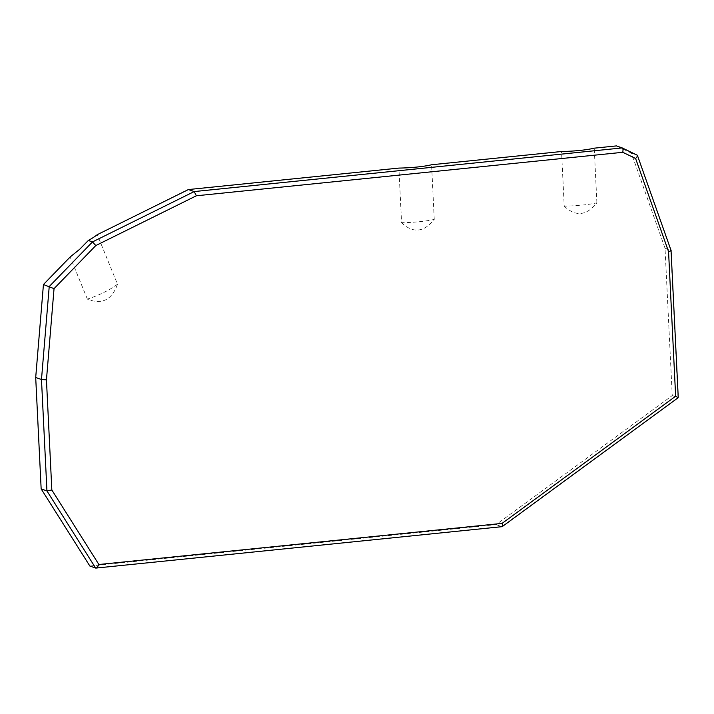 <?xml version="1.0" encoding="UTF-8"?>
<svg xmlns="http://www.w3.org/2000/svg" width="714" height="714" viewBox="0 0 714 714"><rect width="100%" height="100%" fill="white"/><g stroke="black" fill="none" stroke-linecap="round" stroke-linejoin="round"><path stroke-width="0.54" stroke-dasharray="3.57 2.68" d="M117.507 284.199A32.148 8.113 157.8 0 1 87.376 299.112C101.79 304.985 111.839 300.014 117.507 284.199L97.282 234.665M401.571 222.714C413.004 233.54 423.893 232.434 434.255 219.385A32.148 4.695 177.2 0 1 401.571 222.714L398.903 168.085M434.255 219.385L431.586 164.755M564.221 206.132C575.645 216.958 586.542 215.851 596.904 202.803A32.148 4.695 177.2 0 1 564.221 206.132L561.543 151.502M596.904 202.803L594.226 148.173M89.866 566.041L496.105 524.62L672.24 395.583L665.029 248.204L631.381 153.135L616.441 145.906M87.376 299.112L70.159 256.969M631.381 153.135L637.165 155.152M665.029 248.204L670.812 250.221L637.45 155.947M672.24 395.583L678.023 397.6L670.812 250.221M496.105 524.62L501.888 526.637L678.023 397.6M96.265 567.996L501.888 526.637"/><path stroke-width="1.07" d="M622.786 152.296L196.359 195.779L95.81 245.554L54.041 288.643L46.446 379.875L51.836 490.009L98.889 564.506L502.067 523.398L675.64 396.234L668.563 251.631L635.603 158.49L622.786 152.296C623.197 149.619 623.01 148.155 622.224 147.923L616.441 145.906L594.226 148.173A32.148 4.695 -2.8 0 1 561.543 151.502L431.586 164.755A32.148 4.695 -2.8 0 1 398.903 168.085L188.416 189.549L97.282 234.665A32.148 8.113 -22.2 0 1 88.331 240.475L92.481 241.93L49.221 286.546L41.483 379.509L46.937 490.929L95.658 568.058L96.265 567.996M98.889 564.506C97.568 567.121 96.488 568.308 95.658 568.058L89.866 566.041L41.153 488.911L46.937 490.929L51.836 490.009M88.331 240.475L79.682 249.275L70.159 256.969L43.438 284.529L35.7 377.492L41.153 488.911M188.416 189.549L194.199 191.566L92.481 241.93L95.81 245.554M196.359 195.779L194.199 191.566L622.224 147.923L637.165 155.152C637.959 155.411 637.432 156.527 635.603 158.49M668.563 251.631C670.883 250.953 671.633 250.48 670.812 250.221M675.64 396.234L678.023 397.6M502.067 523.398C502.736 525.861 502.674 526.941 501.888 526.637M46.446 379.875L41.483 379.509L35.7 377.492M43.438 284.529L54.041 288.643M637.45 155.947L637.165 155.152M671.017 250.319L637.495 155.598M678.238 397.287L671.062 250.525M502.353 526.521L677.997 397.841M96.069 568.067L501.996 526.673"/></g></svg>

